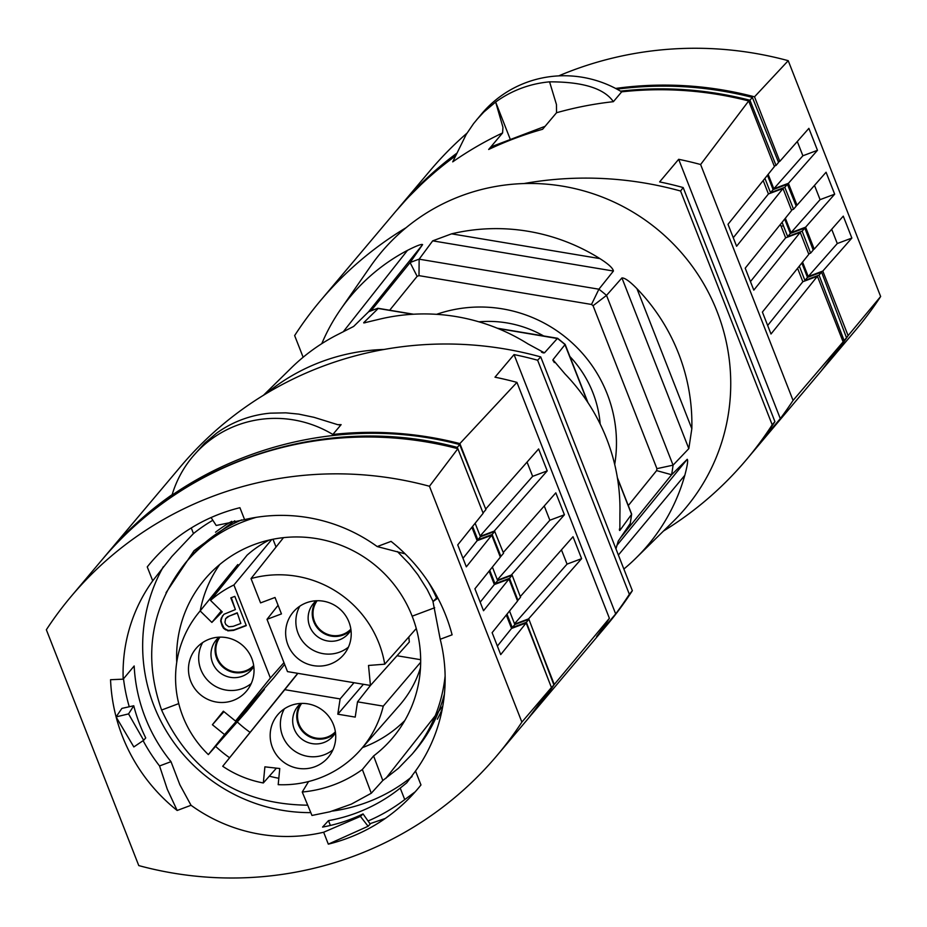 <?xml version="1.0" encoding="UTF-8"?>
<svg xmlns="http://www.w3.org/2000/svg" width="927" height="927" viewBox="0 0 927 927"><rect width="100%" height="100%" fill="white"/><g stroke="black" fill="none" stroke-linecap="round" stroke-linejoin="round"><path stroke-width="1.39" d="M225.829 629.931L223.511 628.286L222.144 625.864L220.649 620.974L221.252 618.228L223.882 614.311L235.4 609.572L230.811 597.869L234.821 596.374L246.292 625.621L233.534 630.406L227.868 630.847L223.894 627.834L221.669 623.211L221.032 620.522L222.48 615.841M370.557 685.331L357.521 701.832L355.215 717.104L337.81 714.196L340.116 698.923L353.998 682.712M420.673 662.249L383.268 706.131L357.521 701.832M420.673 659.7L397.034 655.748M363.419 684.288L337.81 714.196M163.361 566.698A165.527 162.596 -139.9 0 0 142.967 635.852A165.527 162.596 -139.9 0 0 310.8 812.62M332.469 811.067A165.527 162.596 -139.9 0 0 412.063 776.571M437.347 719.236A148.285 145.666 -139.9 0 0 442.249 709.062M231.785 521.333A148.285 145.666 -139.9 0 0 215.516 532.225M332.955 749.792A32.341 31.761 40.1 0 1 324.23 754.775A32.341 31.761 40.1 0 1 288.355 745.482A32.341 31.761 40.1 0 1 284.369 708.831M314.948 766.71A33.024 32.445 40.1 0 1 275.968 754.172A33.024 32.445 40.1 0 1 278.679 713.686A33.024 32.445 40.1 0 1 290.951 705.459A33.024 32.445 40.1 0 1 329.05 716.768A33.024 32.445 40.1 0 1 329.131 756.212A33.024 32.445 40.1 0 1 314.948 766.71M238.749 565.482L237.81 564.566L200.151 610.928A106.095 104.206 -139.9 0 0 198.552 612.863A106.095 104.206 -139.9 0 0 208.343 754.601L246.57 711.415L264.38 689.421L224.554 734.59L212.399 724.729L223.361 711.194L235.516 721.055L270.383 678.019L283.963 662.631M276.049 547.046L272.99 539.247M270.383 678.019L233.917 584.972L271.75 539.502M340.116 698.923L284.763 689.676L297.891 673.35M224.937 622.307L225.794 624.497L228.76 626.745L233.198 626.339L240.846 623.465L237.219 612.782L227.521 616.826L225.609 618.691L224.937 622.307M284.763 689.676L222.723 766.27L297.729 673.315M222.723 766.27A106.095 104.206 -139.9 0 0 263.326 782.967L276.408 768.147M350.974 630.024A23.071 22.654 40.1 0 1 309.722 626.443A23.071 22.654 40.1 0 1 316.258 600.766A22.781 22.387 40.1 0 0 350.974 630.012M283.5 537.648L251.02 578.575L260.557 602.886L275.018 597.475L281.46 613.906L266.999 619.329L278.077 605.296M301.669 703.408A22.086 21.692 -139.9 0 0 299.027 724.172A22.086 21.692 -139.9 0 0 335.377 731.809M219.977 637.127A22.086 21.692 -139.9 0 0 217.335 657.903A22.086 21.692 -139.9 0 0 253.674 665.54M236.837 613.234L229.189 616.096L225.609 618.691M227.868 630.847L228.239 630.395L226.211 629.479M266.999 619.329L287.486 671.611L370.441 685.459L409.317 642.017L408.83 636.942M370.441 685.459L368.517 665.459L384.728 664.196L416.269 628.529M219.085 637.162A23.071 22.654 -139.9 0 0 242.237 676.246A23.071 22.654 -139.9 0 0 253.801 666.42A22.781 22.387 40.1 0 1 219.096 637.162M235.516 721.055L273.65 677.985L284.659 664.392M308.587 781.531L302.248 792.017L311.97 815.459L329.885 811.785L351.345 804.138L371.287 793.234L362.364 769.503L373.604 755.945L382.793 780.511L398.367 768.344L412.109 754.161C430.928 731.484 441.936 705.412 445.134 675.957M212.399 724.729L223.928 711.658M208.343 754.601L224.554 734.59M302.248 792.017A123.662 121.263 -144.3 0 0 333.894 784.787A123.662 121.263 -144.3 0 0 362.364 769.503M300.777 703.431A23.071 22.654 -139.9 0 0 323.929 742.515A23.071 22.654 -139.9 0 0 335.493 732.701A22.781 22.387 40.1 0 1 300.788 703.431M489.757 570.337L490.719 572.793L489.873 573.106M500.163 556.663L500.904 556.385L492.144 534.485L477.857 539.838L480.441 536.768L475.134 523.257M472.608 526.385L477.857 539.838M482.955 512.747L460.105 454.45M457.289 447.405C329.398 413.152 186.489 457.984 103.082 558.529L105.435 555.736C188.702 455.354 331.634 410.499 459.676 444.566L457.289 447.405L457.811 448.703M251.02 578.575A106.095 104.206 40.1 0 1 384.728 664.196M233.917 584.972A106.095 104.206 -139.9 0 0 210.533 600.406L222.248 611.89L211.866 622.423L221.286 610.951M210.533 600.406L247.069 555.192A107.184 105.284 -139.9 0 1 269.282 540.035M492.144 534.485L494.728 531.414L503.546 553.245L500.904 556.385M237.81 564.566A107.184 105.284 -139.9 0 0 235.609 567.197L198.552 612.863M551.414 687.567L528.599 718.043M385.296 818.437L369.966 823.709M526.374 622.295L512.272 627.567L514.821 624.555L528.911 619.271L526.374 622.295L548.854 680.905M506.999 614.161L512.272 627.567M517.359 600.522L517.938 600.314L509.502 578.332L495.03 583.755L497.672 580.615L492.376 567.069M490.719 572.793L495.03 583.755M509.526 611.009L514.821 624.555M497.672 580.615L512.144 575.192L509.502 578.332M263.326 782.967L264.89 766.838L279.769 768.529L278.193 784.671A106.095 104.206 -139.9 0 0 360.742 749.595A106.095 104.206 -139.9 0 0 383.268 706.131M360.742 749.595L399.491 705.343A107.184 105.284 -139.9 0 0 420.476 667.799M459.676 444.566L485.922 509.572L483.373 512.585M512.144 575.192L520.534 597.231L517.938 600.314M404.832 720.522A121.472 119.316 40.1 0 1 362.932 747.429A121.472 119.316 40.1 0 1 362.515 747.579M250.012 732.307A121.472 119.316 40.1 0 1 237.266 721.924M200.232 610.777A121.472 119.316 40.1 0 1 219.757 564.485M188.83 664.392A33.024 32.445 40.1 0 1 196.987 647.405A33.024 32.445 40.1 0 1 209.247 639.19A33.024 32.445 40.1 0 1 247.358 650.499A33.024 32.445 40.1 0 1 247.439 689.943A33.024 32.445 40.1 0 1 233.256 700.43A33.024 32.445 40.1 0 1 188.83 664.392M202.665 642.562A32.341 31.761 -139.9 0 0 199.027 653.211A32.341 31.761 -139.9 0 0 242.526 688.494A32.341 31.761 -139.9 0 0 251.252 683.512M240.846 623.465L237.219 612.782M528.911 619.271L553.871 684.891L528.911 717.683M553.871 684.891L551.472 687.73M211.866 622.423L200.151 610.928M494.728 531.414L480.441 536.768M317.15 600.731A22.086 21.692 -139.9 0 0 314.508 621.507A22.086 21.692 -139.9 0 0 350.858 629.143M371.287 793.234L382.793 780.511M434.682 607.753L412.156 616.188A122.932 120.846 -137.5 0 0 254.056 544.624A122.932 120.846 -137.5 0 0 208.39 575.238A122.932 120.846 -137.5 0 0 176.744 662.284M433.094 601.449L427.231 589.607L417.822 574.682L409.653 564.253L397.382 551.553M256.246 517.336C228.019 525.551 204.392 540.777 185.354 563.013C150.765 607.289 142.839 656.304 161.611 710.059C190.359 772.631 239.062 804.346 307.718 805.192M178.749 703.605L161.599 710.036M215.62 746.374A122.932 120.661 -142.2 0 0 229.583 757.718M269.328 776.166A122.932 120.661 -142.2 0 0 278.818 778.274M373.604 755.945A122.932 120.661 -142.2 0 0 396.153 733.535A122.932 120.661 -142.2 0 0 412.156 616.188M235.4 609.572L231.298 597.695M246.176 625.354L233.917 629.954L228.239 630.395M298.007 658.622A33.024 32.445 40.1 0 1 294.16 611.009A33.024 32.445 40.1 0 1 306.431 602.782A33.024 32.445 40.1 0 1 344.531 614.091A33.024 32.445 40.1 0 1 344.612 653.547A33.024 32.445 40.1 0 1 330.429 664.033A33.024 32.445 40.1 0 1 298.007 658.622M299.85 606.154A32.341 31.761 -139.9 0 0 307.961 646.791A32.341 31.761 -139.9 0 0 339.711 652.098A32.341 31.761 -139.9 0 0 348.436 647.116M436.49 597.845A148.285 145.666 -139.9 0 0 428.251 581.843M241.715 519.885A148.285 145.666 -139.9 0 0 188.494 559.282L185.354 563.013M123.187 679.167L134.172 665.968A164.067 161.159 -139.9 0 0 170.997 761.67L179.873 784.787L191.032 805.285A162.225 159.351 -139.9 0 0 323.65 832.237L360.429 816.409L363.048 813.918A163.164 160.267 40.1 0 1 322.573 827.081L328.482 820.638A164.067 161.159 -139.9 0 0 400.221 788.089L406.756 782.805L415.516 771.032A162.225 159.351 -139.9 0 0 444.844 688.622A162.225 159.351 -139.9 0 0 440.221 639.259L452.098 634.821A174.971 171.877 -139.9 0 0 391.067 541.38L377.208 546.571A162.225 159.351 -139.9 0 0 244.589 519.618L239.919 507.706A174.971 171.877 -139.9 0 0 147.254 566.907L152.712 580.823A162.225 159.351 -139.9 0 0 151.205 582.956A162.225 159.351 -139.9 0 0 123.384 663.222A162.225 159.351 -139.9 0 0 123.187 679.167L110.556 679.711A174.971 171.877 -139.9 0 0 116.095 716.872L117.277 716.606L116.142 717.034A174.971 171.877 -139.9 0 0 177.161 810.476L191.032 805.285M143.106 740.661A175.898 172.781 -139.9 0 0 159.548 765.957L170.997 761.67M159.548 765.957L167.312 789.317L177.161 810.476M123.511 678.784A175.898 172.781 -139.9 0 0 129.259 706.756M323.65 832.237L328.32 844.149A174.971 171.877 -139.9 0 0 412.689 794.601A174.971 171.877 -139.9 0 0 420.974 784.949L415.516 771.032M46.35 629.757A354.948 348.656 40.1 0 1 71.205 596.351A354.948 348.656 40.1 0 1 429.456 486.258L521.878 722.098A354.948 348.656 40.1 0 1 497.023 755.505A354.948 348.656 40.1 0 1 138.772 865.586L46.35 629.757M116.142 717.034L133.836 746.942L143.65 740.291L128.563 713.906L117.277 716.606M116.095 716.872L121.889 708.39L133.743 705.76L128.563 713.906M191.275 527.961L193.465 533.57L171.796 556.524L152.712 580.823M212.839 520.267A164.067 161.159 -139.9 0 0 193.465 533.57M211.078 517.544L216.2 525.482L244.589 519.618M405.145 553.859L377.208 546.571M437.88 598.1L432.979 601.6L440.221 639.259M368.054 820.998A175.898 172.781 -139.9 0 0 404.728 799.584L400.221 788.089M404.728 799.584L415.226 791.797M328.32 844.149L368.1 826.258L360.429 816.409M363.048 813.918L370.209 824.045L368.1 826.258M328.482 820.638L330.371 825.447M437.417 597.197L432.979 601.6M143.65 740.291L145.736 737.927A163.164 160.267 40.1 0 1 133.743 705.76M71.205 596.351L102.26 559.514A354.948 348.656 40.1 0 1 457.857 448.714L483.152 513.268L457.729 544.902L466.327 566.837L491.75 535.203L500.348 557.15L474.925 588.784L483.523 610.719L508.958 579.085L494.358 584.555L489.108 571.136M508.958 579.085L517.556 601.032L492.121 632.666L500.719 654.613L526.154 622.967L511.553 628.436L506.304 615.03M521.878 722.098L551.449 687.521L526.154 622.967M551.449 687.521A354.948 348.656 40.1 0 1 528.089 718.668L497.023 755.505M491.75 535.203L477.162 540.673L471.913 527.254M494.358 584.555L480.186 602.191M511.553 628.436L497.382 646.073M477.162 540.673L462.99 558.309M457.857 448.714L429.456 486.258M412.109 754.161L415.25 750.441A148.285 145.666 -139.9 0 0 444.427 693.952M105.678 555.447A354.948 348.656 40.1 0 1 106.165 554.867L180.661 466.501A354.948 348.656 40.1 0 1 266.246 393.581A354.948 348.656 -139.9 0 1 384.079 349.456A354.948 348.656 40.1 0 1 540.731 356.918L632.353 590.696A354.948 348.656 40.1 0 1 606.49 625.655L531.994 714.033A354.948 348.656 40.1 0 1 531.507 714.601M527.057 462.086L532.643 476.351L547.22 470.893L494.172 531.125L480.279 536.327M485.702 509.039L538.622 448.958L547.22 470.893M479.317 493.21L459.873 443.581A354.948 348.656 40.1 0 0 332.839 434.473L341.124 424.647L337.787 424.693L313.998 417.324L298.761 414.114L285.794 412.839L270.255 413.164A110.429 108.471 -139.9 0 0 216.339 433.361L204.635 443.233L192.804 456.49A110.429 108.471 -139.9 0 0 172.167 494.647A354.948 348.656 40.1 0 0 106.165 554.867M459.873 443.581L516.942 382.387L609.398 618.297A354.948 348.656 40.1 0 1 596.629 636.501L615.679 613.906L514.056 354.577A354.948 348.656 40.1 0 1 537.625 360.232L540.731 356.918M514.056 354.577L494.995 377.185A354.948 348.656 40.1 0 1 516.942 382.387M632.353 590.696L629.352 594.3L537.625 360.232M480.14 535.98L532.643 476.351M332.839 434.473A110.429 108.471 -139.9 0 0 192.804 456.49M503.257 552.527L555.818 492.84L564.416 514.775L511.368 575.007L497.509 580.198M544.253 505.968L549.85 520.232L564.416 514.775M497.359 579.827L549.85 520.232M629.352 594.3A354.948 348.656 40.1 0 1 615.679 613.906M514.508 623.767L567.046 564.114L581.611 558.657L528.564 618.888L514.647 624.103M561.449 549.85L567.046 564.114M609.398 618.297L554.276 684.497L535.238 635.899M581.611 558.657L573.013 536.721L520.29 596.594M554.276 684.497A354.948 348.656 40.1 0 1 531.994 714.033M553.048 360.742L552.944 359.746L565.041 344.589A191.657 188.262 -139.9 0 0 557.428 338.401L544.462 352.851L527.961 343.905A193.859 190.429 -139.9 0 0 379.688 319.143L363.801 322.944M365.018 322.805L363.72 322.666L378.228 308.471M412.851 314.253L377.671 308.378A191.657 188.262 -139.9 0 0 368.61 311.773L353.627 326.455L335.586 335.655A193.859 190.429 -139.9 0 0 291.171 368.042L263.5 395.25M384.079 349.456A198.772 195.249 -139.9 0 0 266.246 393.581M630.209 523.535L618.239 541.113L615.957 548.877M630.14 523.94A191.657 188.262 -139.9 0 0 631.577 514.358L619.85 530.453L619.92 514.033A193.859 190.429 -139.9 0 0 565.041 373.987L552.944 359.746L554.276 362.573M619.526 530.395L619.398 529.074M541.484 352.156L543.465 352.955M497.857 328.459L557.637 338.564M587.556 402.017L564.867 344.427M617.509 478.471L631.38 513.848M455.771 155.4L441.797 166.165L424.068 181.588L407.44 198.193L395.736 211.379L409.479 195.748L425.644 179.537L456.408 153.894M616.988 89.166C662.481 83.256 707.602 86.002 752.342 97.405L778.576 162.41L776.038 165.435L774.242 166.107M767.44 175.226L773.106 189.606L787.394 184.253L796.2 206.095L793.558 209.235L791.449 210.023M784.694 219.05L790.325 233.465L804.798 228.042L813.188 250.081L810.592 253.152L808.645 253.882M801.843 262.99L807.475 277.405L821.565 272.121L846.525 337.729L844.126 340.568L819.028 275.134L821.565 272.121M821.218 370.939L846.525 337.729M773.106 189.606L770.511 192.677L784.798 187.335L787.394 184.253M770.511 192.677L764.926 178.366M776.038 165.435L749.943 100.243L752.342 97.405M793.558 209.235L784.798 187.335M810.592 253.152L802.156 231.171L804.798 228.042M781.183 226.455L783.373 225.643L782.075 222.306M749.943 100.243C707.22 89.27 664.08 86.234 620.511 91.147M807.475 277.405L804.926 280.417L819.028 275.134M821.565 370.533L844.126 340.568M804.926 280.417L799.306 266.142M790.325 233.465L787.683 236.594L802.156 231.171M787.683 236.594L783.373 225.643M851.867 238.065L843.269 216.13L814.207 249.12L805.609 227.185L834.671 194.183L826.073 172.237L797.011 205.238L788.413 183.303L817.475 150.301L808.877 128.355L779.816 161.356L754.52 96.814L788.228 60.684L880.65 296.513L848.101 335.62L822.805 271.066L851.867 238.065L837.278 243.534L831.693 229.27M788.228 60.684A354.948 348.656 -139.9 0 0 558.691 75.887M466.965 133.187A354.948 348.656 -139.9 0 0 429.977 170.765L398.911 207.602A354.948 348.656 -139.9 0 0 398.483 208.123M824.312 367.277A354.948 348.656 -139.9 0 0 824.74 366.756L855.795 329.919A354.948 348.656 -139.9 0 0 880.65 296.513M824.74 366.756A354.948 348.656 -139.9 0 0 848.101 335.62M822.805 271.066L808.217 276.536L802.562 262.098M812.991 249.583L814.207 249.12M805.609 227.185L791.021 232.654L785.366 218.216M796.015 205.62L797.011 205.238M788.413 183.303L773.825 188.772L768.159 174.334M778.367 161.901L779.816 161.356M754.52 96.814A354.948 348.656 -139.9 0 0 615.632 88.447M456.652 153.337A354.948 348.656 -139.9 0 0 398.911 207.602M808.217 276.536L837.278 243.534M791.021 232.654L820.082 199.653L814.497 185.388M834.671 194.183L820.082 199.653M773.825 188.772L802.886 155.771L797.301 141.507M817.475 150.301L802.886 155.771M618.379 555.053L684.81 475.331A193.859 190.429 40.1 0 1 635.829 558.228L673.245 521.426A198.772 195.249 -139.9 0 0 636.27 214.137A198.772 195.249 -139.9 0 0 523.929 183.558A354.948 348.656 -139.9 0 1 680.58 191.02L683.187 187.567A354.948 348.656 -139.9 0 0 659.618 181.912L678.668 159.305A354.948 348.656 -139.9 0 1 700.615 164.519L748.703 100.95A354.948 348.656 -139.9 0 0 621.669 91.843L613.384 101.68A354.948 348.656 -139.9 0 0 556.524 112.746L542.596 129.27A354.948 348.656 -139.9 0 0 488.68 149.467L502.596 132.943L502.944 127.266L495.644 102.04A110.429 108.471 40.1 0 1 549.572 81.843C582.851 81.773 604.126 88.389 613.384 101.68M663.5 531.02A354.948 348.656 -139.9 0 0 746.339 459.769A354.948 348.656 -139.9 0 0 772.203 424.809L680.58 191.02M455.551 155.91A354.948 348.656 -139.9 0 0 395.006 212.248L320.51 300.615A354.948 348.656 -139.9 0 0 294.647 335.574L303.141 357.243M321.785 343.662A193.859 190.429 40.1 0 1 340.626 309.375L370.568 266.269A198.772 195.249 -139.9 0 1 406.096 227.694A354.948 348.656 -139.9 0 0 320.51 300.615M767.66 325.481L802.84 281.715L817.405 276.258L770.997 334.01L762.4 312.063L808.808 254.322L800.21 232.376L753.802 290.128L745.204 268.181L791.612 210.441L783.014 188.494L736.606 246.246L728.008 224.299L774.416 166.559L748.703 100.95M502.596 132.943A354.948 348.656 -139.9 0 0 452.724 161.854L466.223 134.403L473.57 123.615L481.646 113.859A110.429 108.471 40.1 0 1 621.669 91.843M476.756 119.653L483.871 111.993L495.644 102.04L509.977 138.61M802.84 281.715L797.579 268.297M817.405 276.258L843.118 341.866L793.06 400.429L700.615 164.519M683.187 187.567L774.926 421.623L772.203 424.809M733.269 237.718L768.437 193.952L783.014 188.494M556.524 112.746L556.455 104.542L549.572 81.843M750.464 281.599L785.644 237.833L800.21 232.376M774.926 421.623A354.948 348.656 -139.9 0 1 761.241 441.229L780.302 418.633L678.668 159.305M545.088 126.315L492.816 146.176L488.68 149.467M768.437 193.952L763.176 180.533M785.644 237.833L780.383 224.415M746.339 459.769L820.835 371.403A354.948 348.656 -139.9 0 0 843.118 341.866M780.302 418.633A354.948 348.656 -139.9 0 0 793.06 400.429M340.626 309.375A193.859 190.429 40.1 0 1 407.498 250.36L343.222 331.808M371.032 310.777L410.082 262.573L422.596 244.624C421.553 243.882 416.524 245.794 407.498 250.36M389.676 310.232L417.138 276.327L410.082 262.573A191.657 188.262 40.1 0 1 419.143 259.178L432.7 240.846L451.6 233.836A193.859 190.429 40.1 0 1 599.769 258.529A193.859 190.429 40.1 0 1 599.873 258.598L451.6 233.836M406.096 227.694A198.772 195.249 40.1 0 1 523.929 183.558M691.832 428.726L636.953 288.679A193.859 190.429 40.1 0 1 691.832 428.726L688.819 448.633L673.06 465.157L656.919 468.656A177.463 174.322 40.1 0 1 656.617 470.603L671.611 474.74L687.22 459.294C688.216 460.209 687.417 465.551 684.81 475.331M635.829 558.228A193.859 190.429 40.1 0 1 623.859 569.027M620.603 537.695L671.611 474.74A191.657 188.262 40.1 0 0 673.06 465.157L606.525 295.389L593.06 305.713L656.919 468.656M599.873 258.598L599.873 258.598C608.436 264.021 612.956 268.17 613.431 271.032L598.9 289.201L591.507 304.45A177.463 174.322 40.1 0 1 593.06 305.713M636.953 288.679C629.885 281.426 624.879 277.833 621.924 277.926L606.525 295.389A191.657 188.262 40.1 0 0 598.9 289.201L419.143 259.178L418.992 275.643L591.507 304.45M614.705 464.462A134.913 132.515 -139.9 0 0 502.411 308.865A134.913 132.515 -139.9 0 0 436.617 314.323M543.628 335.945A110.788 108.83 -139.9 0 0 506.86 322.909A110.788 108.83 -139.9 0 0 478.923 321.82M600.175 424.033A110.788 108.83 -139.9 0 0 569.873 356.489M338.865 424.902A354.948 348.656 40.1 0 1 341.124 424.647M616.803 545.528L687.22 459.294M628.297 505.574L656.617 470.603M417.138 276.327A177.463 174.322 40.1 0 1 418.992 275.643M688.819 448.633L621.924 277.926M422.596 244.624L368.459 311.924M613.431 271.032L432.7 240.846M166.037 592.712L194.021 550.708L234.728 520.812M442.782 706.177L385.806 778.425M377.81 308.285L368.761 311.681M587.961 402.642L565.134 344.392L557.614 338.285L497.231 328.204M413.523 314.218L377.938 308.274M617.394 477.741L631.635 514.079M630.209 523.755L631.646 514.195"/></g></svg>
